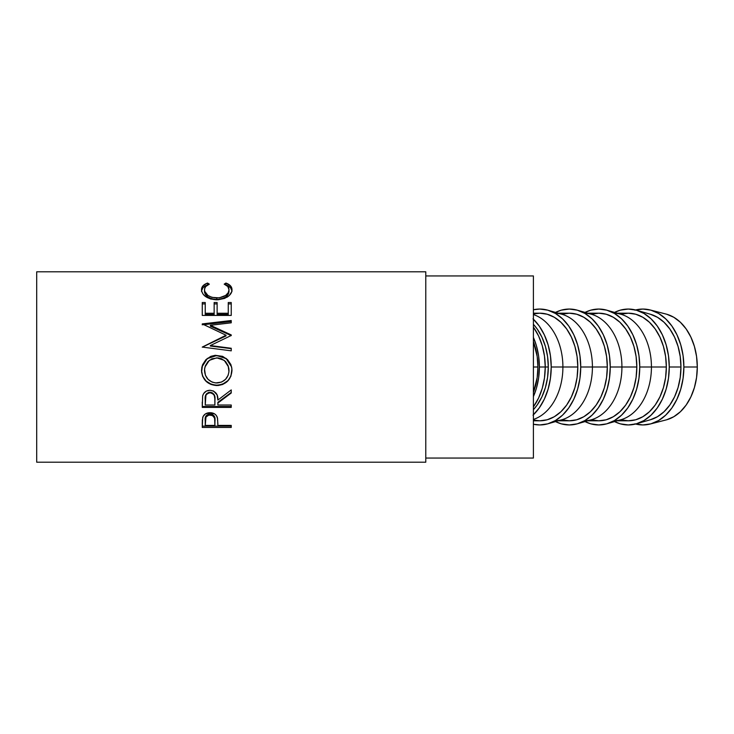 <?xml version="1.0" encoding="UTF-8"?>
<svg xmlns="http://www.w3.org/2000/svg" width="734" height="734" viewBox="0 0 734 734"><rect width="100%" height="100%" fill="white"/><g stroke="black" fill="none" stroke-linecap="round" stroke-linejoin="round"><path stroke-width="1.1" d="M537.921 367L533.398 367L533.398 275.938L425.784 275.938L533.398 275.938L533.398 458.062L425.784 458.062L533.398 458.062L533.398 367L537.921 367L537.187 356.504L533.398 341.549A53.811 38.049 -90 0 1 537.921 367A53.811 38.049 -90 0 1 533.398 392.442L537.187 377.496L537.921 367M36.7 462.2L425.784 462.2L425.784 271.8L36.7 271.8L36.7 462.2L36.7 271.8L425.784 271.8L425.784 462.2L36.7 462.2M231.238 426.124L202.263 426.124L231.238 426.124L231.238 427.436L202.263 427.436L202.336 420.169L203.098 416.472L205.364 413.948L210.034 412.682L214.805 414.004L216.457 415.655L217.567 418.453L217.87 425.408L231.238 425.408L231.238 427.436L202.263 427.436L202.703 417.472C203.813 414.389 206.263 412.792 210.034 412.682C213.897 412.792 216.347 414.453 217.392 417.674L217.87 423.757M231.238 406.508L202.263 406.508L231.238 406.508L231.238 405.012L231.238 407.388L202.263 407.388L202.657 395.883L203.602 393.626L206.327 391.103L210.016 390.268L213.566 391.029L217.099 394.929L217.87 400.076L231.238 389.91L231.238 393.011L217.87 403.067L217.87 405.012L231.238 405.012L231.238 407.388L202.263 407.388L202.657 395.883C203.694 392.314 206.144 390.442 210.016 390.268C215.631 391.13 218.246 394.397 217.87 400.076L231.238 389.91L231.238 393.011L217.87 403.067L217.87 405.012L217.87 402.287L231.238 392.451L217.87 402.287L217.87 403.067M201.593 372.12L202.584 364.706L205.878 359.697L210.832 356.339L215.227 355.311L222.604 356.339L227.549 359.642L230.88 364.541L231.916 368.899L230.907 376.239L227.623 381.148L222.714 384.46L218.374 385.497L211.034 384.478L206.043 381.313L202.685 376.441L201.593 372.12M231.238 335.622L231.238 334.924L210.392 325.29L231.238 334.924L231.238 335.484L210.346 345.558L231.238 348.265L231.238 350.834L202.263 347.081L226.035 335.227L202.263 323.914L231.238 320.519L231.238 322.813L210.392 325.29L210.392 326.199L231.238 335.622L210.392 326.199L210.392 325.29L231.238 322.813L231.238 321.529L203.327 324.731L231.238 321.529M231.238 315.427L231.238 302.518L228.265 302.518L228.265 313.262L217.126 313.262L217.126 302.518L214.154 302.518L214.154 313.262L205.236 313.262L205.236 302.518L202.263 302.518L202.263 315.427L231.238 315.427L202.263 315.427L202.263 302.518L205.236 302.518L205.236 313.262L214.154 313.262L214.154 302.518L217.126 302.518L217.126 313.262L228.265 313.262L228.265 302.518L231.238 302.518L231.238 315.427L231.238 303.913L228.265 303.913L231.238 303.913M206.86 283.315L207.584 283.049L209.328 284.15L205.685 286.554L204.566 288.957L204.703 291.297L207.933 295.463L211.952 297.371L219.264 297.857L225.659 295.417L228.219 292.692L229.008 289.719L227.788 286.517L224.182 284.15L225.907 283.049L230.476 285.81L231.898 288.664L231.705 291.71L229.182 295.628L224.641 298.399L217.989 299.793L210.676 299.032L205.749 296.674L203.144 294.233L201.758 291.536L201.602 288.682L203.006 285.82L206.86 283.315M539.389 367A55.876 39.508 90 0 1 533.398 396.571L536.38 388.387L538.628 377.9L539.389 367L545.243 367L539.389 367A55.876 39.508 90 0 0 533.398 337.429L536.38 345.613L538.628 356.1L539.389 367M533.398 406.884A55.876 39.508 -90 0 0 545.243 367L548.298 367L545.243 367A55.876 39.508 -90 0 0 533.398 327.116L538.582 335.952L542.233 345.613L544.481 356.1L545.243 367L544.481 377.9L542.233 388.387L538.582 398.048L533.398 406.884M650.232 424.013L666.059 419.94A53.811 38.049 -90 0 0 697.3 367L683.877 367A57.949 40.976 90 0 1 650.232 424.013A57.949 40.976 90 0 1 635.598 424.023M669.261 367A57.949 40.976 90 0 1 636.497 423.775A57.949 40.976 90 0 1 614.541 421.591L620.294 423.839L628.286 424.949L636.286 423.839L643.975 420.536L651.058 415.178L657.26 407.976L662.362 399.195L666.142 389.176L668.481 378.304L669.261 367L668.481 355.696L666.142 344.824L662.362 334.805L657.26 326.024L651.058 318.822L643.975 313.464L636.286 310.161L628.286 309.051L620.294 310.161L614.541 312.409A57.949 40.976 90 0 1 636.497 310.225A57.949 40.976 90 0 1 669.261 367L680.95 367L669.261 367M636.497 423.775L650.526 419.72A53.811 38.049 -90 0 0 680.95 367A53.811 38.049 -90 0 0 650.526 314.28L636.497 310.225M606.99 423.775A57.949 40.976 90 0 1 585.035 421.591L590.787 423.839L598.779 424.949L606.77 423.839L614.459 420.536L621.542 415.178L627.754 407.976L632.846 399.195L636.635 389.176L638.965 378.304L639.754 367L638.965 355.696L636.635 344.824L632.846 334.805L627.754 326.024L621.542 318.822L614.459 313.464L606.77 310.161L598.779 309.051L590.787 310.161L585.035 312.409A57.949 40.976 90 0 1 606.99 310.225A57.949 40.976 90 0 1 639.754 367L651.434 367L639.754 367A57.949 40.976 90 0 1 606.99 423.775L621.01 419.72A53.811 38.049 -90 0 0 651.434 367L666.334 367L665.61 377.496L663.444 387.589L659.93 396.892L655.196 405.049L649.425 411.737L642.846 416.71L635.708 419.775L628.286 420.811A53.811 38.049 -90 0 0 666.334 367L651.434 367A53.811 38.049 90 0 1 614 420.802M577.474 423.775A57.949 40.976 90 0 1 555.519 421.591L561.271 423.839L569.272 424.949L577.263 423.839L584.952 420.536L592.035 415.178L598.247 407.976L603.339 399.195L607.128 389.176L609.459 378.304L610.248 367L621.927 367L610.248 367A57.949 40.976 90 0 1 577.474 423.775L591.503 419.72A53.811 38.049 -90 0 0 621.927 367L636.828 367L636.094 377.496L633.928 387.589L630.414 396.892L625.68 405.049L619.918 411.737L613.34 416.71L606.201 419.775L598.779 420.811A53.811 38.049 -90 0 0 636.828 367L621.927 367A53.811 38.049 90 0 1 584.493 420.802M547.968 423.775A57.949 40.976 90 0 1 533.398 424.243L539.756 424.949L547.757 423.839L555.436 420.536L562.528 415.178L568.731 407.976L573.832 399.195L577.612 389.176L579.952 378.304L580.732 367L592.421 367L580.732 367A57.949 40.976 90 0 1 547.968 423.775L561.996 419.72A53.811 38.049 -90 0 0 592.421 367L607.321 367L606.587 377.496L604.421 387.589L600.907 396.892L596.173 405.049L590.411 411.737L583.833 416.71L576.695 419.775L569.272 420.811A53.811 38.049 -90 0 0 607.321 367L592.421 367A53.811 38.049 90 0 1 554.977 420.802M533.012 415.178L539.224 407.976L544.316 399.195L548.105 389.176L550.436 378.304L551.225 367L577.805 367L577.08 377.496L574.915 387.589L571.391 396.892L566.666 405.049L560.895 411.737L554.317 416.71L547.179 419.775L539.756 420.811A53.811 38.049 -90 0 0 577.805 367L562.905 367A53.811 38.049 90 0 1 533.398 419.435A53.811 38.049 -90 0 0 562.905 367L551.225 367A57.949 40.976 90 0 1 533.398 414.811M533.398 409.7A53.811 38.049 -90 0 0 548.298 367A53.811 38.049 -90 0 0 533.398 324.3L537.15 328.951L541.885 337.108L545.399 346.411L547.564 356.504L548.298 367L547.564 377.496L545.399 387.589L541.885 396.892L537.15 405.049L533.398 409.71M533.398 319.189A57.949 40.976 90 0 1 551.225 367L550.436 355.696L548.105 344.824L544.316 334.805L539.224 326.024L533.012 318.822M562.905 367A53.811 38.049 -90 0 0 533.398 314.565A53.811 38.049 90 0 1 562.905 367M577.805 367A53.811 38.049 -90 0 0 539.756 313.189L547.179 314.225L554.317 317.29L560.895 322.263L566.666 328.951L571.391 337.108L574.915 346.411L577.08 356.504L577.805 367M580.732 367L579.952 355.696L577.612 344.824L573.832 334.805L568.731 326.024L562.528 318.822L555.436 313.464L547.757 310.161L539.756 309.051L533.398 309.757A57.949 40.976 90 0 1 547.968 310.225A57.949 40.976 90 0 1 580.732 367M533.398 420.811L539.756 420.811L533.398 420.05M533.398 313.95L539.756 313.189L533.398 313.189M554.977 313.198A53.811 38.049 90 0 1 592.421 367A53.811 38.049 -90 0 0 561.996 314.28L547.968 310.225M607.321 367A53.811 38.049 -90 0 0 569.272 313.189L576.695 314.225L583.833 317.29L590.411 322.263L596.173 328.951L600.907 337.108L604.421 346.411L606.587 356.504L607.321 367M610.248 367L609.459 355.696L607.128 344.824L603.339 334.805L598.247 326.024L592.035 318.822L584.952 313.464L577.263 310.161L569.272 309.051L561.271 310.161L555.519 312.409A57.949 40.976 90 0 1 577.474 310.225A57.949 40.976 90 0 1 610.248 367M558.216 420.811L569.272 420.811L561.849 419.775M561.849 314.225L569.272 313.189L558.216 313.189M584.493 313.198A53.811 38.049 90 0 1 621.927 367A53.811 38.049 -90 0 0 591.503 314.28L577.474 310.225M636.828 367A53.811 38.049 -90 0 0 598.779 313.189L606.201 314.225L613.34 317.29L619.918 322.263L625.68 328.951L630.414 337.108L633.928 346.411L636.094 356.504L636.828 367M614 313.198A53.811 38.049 90 0 1 651.434 367A53.811 38.049 -90 0 0 621.01 314.28L606.99 310.225M587.732 420.811L598.779 420.811L591.356 419.775M591.356 314.225L598.779 313.189L587.732 313.189M666.334 367A53.811 38.049 -90 0 0 628.286 313.189L635.708 314.225L642.846 317.29L649.425 322.263L655.196 328.951L659.93 337.108L663.444 346.411L665.61 356.504L666.334 367M617.239 420.811L628.286 420.811L620.863 419.775M620.863 314.225L628.286 313.189L617.239 313.189M634.91 423.839L642.901 424.949L650.893 423.839L658.581 420.536L665.665 415.178L671.876 407.976L676.968 399.195L680.757 389.176L683.088 378.304L683.877 367L683.088 355.696L680.757 344.824L676.968 334.805L671.876 326.024L665.665 318.822L658.581 313.464L650.893 310.161L642.901 309.051L634.91 310.161M650.324 314.225L657.462 317.29L664.041 322.263L669.803 328.951L674.537 337.108L678.051 346.411L680.216 356.504L680.95 367L680.216 377.496L678.051 387.589L674.537 396.892L669.803 405.049L664.041 411.737L657.462 416.71L650.324 419.775M635.598 309.977A57.949 40.976 90 0 1 650.232 309.987A57.949 40.976 90 0 1 683.877 367L697.3 367A53.811 38.049 -90 0 0 666.059 314.06L650.232 309.987M666.674 314.225L673.812 317.29L680.39 322.263L686.152 328.951L690.887 337.108L694.401 346.411L696.566 356.504L697.3 367L696.566 377.496L694.401 387.589L690.887 396.892L686.152 405.049L680.39 411.737L673.812 416.71L666.674 419.775M215.64 382.946L221.613 382.075L225.549 379.304L228.155 375.257L228.962 371.716L228.136 365.688L225.558 361.532L221.54 358.761L217.961 357.88L211.952 358.77L207.979 361.578L205.401 365.716L204.547 369.275L205.428 375.276L208.071 379.359L212.08 382.093L215.64 382.946M212.465 392.873L214.172 394.663L214.934 399.379C215.457 395.442 213.814 393.057 210.007 392.222L210.007 392.782C213.823 393.663 215.466 396.103 214.934 400.094L214.897 405.012L214.814 397.654L214.172 395.277L212.475 393.452L210.007 392.782L207.603 393.461L205.933 395.25L205.236 405.012L214.897 405.012L205.236 405.012L205.236 399.975C204.694 396.039 206.282 393.644 210.007 392.782L210.007 392.222C206.291 393.048 204.703 395.387 205.236 399.259L205.988 394.543M214.897 425.408L214.631 418.141L212.484 415.527L208.814 415.086L205.97 417.04L205.236 425.408L214.897 425.408L205.236 425.408L205.236 421.132C204.731 417.738 206.337 415.683 210.052 414.949L210.052 413.912C206.337 414.6 204.731 416.618 205.236 419.958L205.97 415.958L208.814 414.049L210.052 413.912L210.052 414.949C213.833 415.71 215.475 417.839 214.961 421.316L214.897 425.408M228.797 368.037L229.008 370.505C228.421 378.074 224.375 382.24 216.869 383.001C209.3 382.286 205.171 378.12 204.492 370.505L204.722 368.046M204.97 366.991L209.291 360.357L216.732 357.834L224.255 360.357L228.568 367.009M214.934 399.379L214.934 400.085M214.961 420.142L214.961 420.123C215.466 416.71 213.833 414.637 210.052 413.912L212.484 414.471L214.2 416.031L214.961 421.307M201.52 291.407C201.501 288.48 203.52 286.297 207.584 284.875L203.006 287.581L201.538 290.893M204.547 292.224L204.492 291.508C205.034 296.178 209.135 298.848 216.778 299.518L211.952 298.885L207.933 297.022L205.364 294.38L204.547 292.224M218.026 299.481L216.778 299.518C224.503 298.83 228.577 296.123 229.008 291.398L228.219 294.306L225.659 296.967L221.65 298.876L218.026 299.481M228.944 290.572L229.008 291.398M231.962 290.875L230.476 287.581L225.907 284.875C229.962 286.306 231.99 288.48 231.981 291.389M205.236 303.913L202.263 303.913L205.236 303.913M214.154 314.427L205.236 314.427L214.154 314.427L214.154 313.262L214.154 314.427M217.126 303.913L214.154 303.913L217.126 303.913M228.265 314.427L217.126 314.427L228.265 314.427L228.265 313.262L228.265 314.427M226.035 335.915L202.263 347.164L226.035 335.915L226.035 335.227L226.035 335.915M231.238 348.668L210.346 346.026L231.238 348.668L231.238 350.834L202.263 347.081L226.035 335.227L202.263 323.914L231.238 320.519L231.238 322.813M230.88 364.605L227.54 359.798L222.595 356.559L215.227 355.568L210.832 356.577L205.869 359.862L202.575 364.761L201.767 367.606M231.632 367L226.237 358.467L216.741 355.504L226.219 358.651L231.632 367L231.981 370.404C231.192 379.661 226.155 384.708 216.879 385.561L222.714 384.075L227.623 380.836M228.577 379.808L230.907 376.037L231.981 370.321C231.192 379.386 226.155 384.332 216.879 385.157C207.575 384.433 202.456 379.561 201.52 370.551L202.685 376.239L206.043 381.001L211.034 384.102L216.879 385.561C207.575 384.827 202.456 379.845 201.52 370.633L201.896 367L207.245 358.642L216.741 355.504L207.254 358.449L201.896 367M206.649 393.653L208.759 392.387L211.319 392.387M207.584 284.875L207.584 283.049C203.511 284.508 201.492 286.737 201.52 289.728C202.171 295.609 207.19 298.977 216.585 299.83L226.916 297.279C230.393 295.059 232.091 292.536 231.981 289.71C231.99 286.737 229.962 284.517 225.907 283.049L225.907 284.875L225.907 283.049L224.182 284.15C227.366 285.462 228.971 287.315 229.008 289.719C228.577 294.545 224.503 297.307 216.778 298.013L216.778 299.518L216.778 298.013C209.126 297.334 205.034 294.609 204.492 289.829L204.492 291.508L204.492 289.829C204.492 287.361 206.098 285.462 209.328 284.15L207.584 283.049L207.584 284.875M217.126 313.262L217.126 314.427L217.126 313.262M214.154 313.262L214.154 302.518M205.236 313.262L205.236 314.427L205.236 313.262M202.263 315.427L202.263 303.913M202.263 324.85L202.263 323.914M231.238 334.924L231.238 335.484L210.346 345.558L210.346 346.026L210.346 345.558L231.238 348.265L231.238 350.834M231.238 405.012L217.87 405.012M231.238 392.451L231.238 389.91M202.263 406.508L202.263 402.067M231.238 425.408L217.87 425.408M202.263 426.124L202.263 422.94"/></g></svg>
